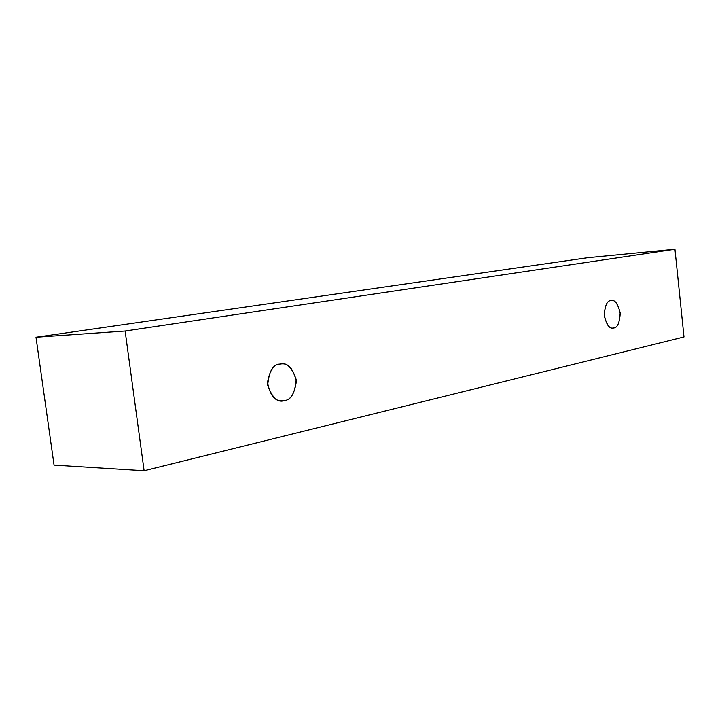 <?xml version="1.0" encoding="UTF-8"?>
<svg xmlns="http://www.w3.org/2000/svg" width="720" height="720" viewBox="0 0 720 720"><rect width="100%" height="100%" fill="white"/><g stroke="black" fill="none" stroke-linecap="round" stroke-linejoin="round"><path stroke-width="1.08" d="M684 336.96L144.117 470.736L54.054 465.102L144.117 470.736L125.136 331.02L674.955 249.264L684 336.96L674.955 249.264L587.484 257.742L674.955 249.264L125.136 331.02L36 337.239L125.136 331.02L144.117 470.736L684 336.96M587.484 257.742L36 337.239L54.054 465.102L36 337.239L587.484 257.742M279.774 364.086C286.353 361.917 291.816 367.038 296.172 379.449C295.092 392.967 291.168 400.005 284.418 400.572C277.839 403.002 272.268 397.917 267.714 385.317C268.893 371.511 272.916 364.437 279.774 364.086C273.825 364.257 269.739 370.377 267.525 382.428C270 395.199 274.824 401.337 282.006 400.842L284.418 400.572C290.511 400.167 294.489 393.822 296.343 381.546C293.472 368.982 288.54 363.105 281.538 363.888L279.774 364.086M610.83 300.618C614.484 299.232 617.589 303.255 620.154 312.678C619.668 322.722 617.535 327.807 613.764 327.951C610.11 329.481 606.96 325.476 604.314 315.945C604.836 305.739 607.014 300.636 610.83 300.618C607.32 300.564 605.106 305.235 604.215 314.649C606.168 324.279 609.093 328.743 612.981 328.059L613.764 327.951C617.319 327.87 619.47 323.091 620.235 313.614C618.165 304.119 615.222 299.763 611.397 300.546L610.83 300.618"/></g></svg>
